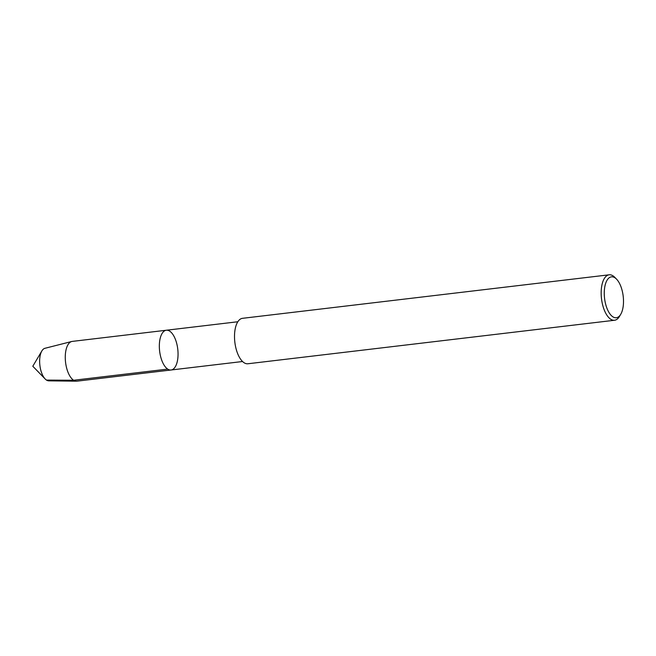 <?xml version="1.0" encoding="UTF-8"?>
<svg xmlns="http://www.w3.org/2000/svg" width="656" height="656" viewBox="0 0 656 656"><rect width="100%" height="100%" fill="white"/><g stroke="black" fill="none" stroke-linecap="round" stroke-linejoin="round"><path stroke-width="0.98" d="M49.249 380.824A16.416 7.478 -96.8 0 1 46.502 380.086A16.416 7.478 -96.8 0 1 45.174 378.979A16.416 7.478 -96.8 0 1 41.853 350.96A16.416 7.478 -96.8 0 1 45.387 348.213M612.86 316.815A20.598 9.381 -96.8 0 1 604.438 289.394A20.598 9.381 -96.8 0 1 616.574 279.169A20.598 9.381 -96.8 0 1 620.732 314.298A20.598 9.381 -96.8 0 1 612.86 316.815M620.732 314.298L619.469 316.43A22.886 10.422 -96.8 0 1 614.557 320.259A22.886 10.422 -96.8 0 1 610.72 319.226A22.886 10.422 -96.8 0 1 601.191 294.651A22.886 10.422 -96.8 0 1 609.17 274.807A22.886 10.422 -96.8 0 1 614.852 277.398M614.557 320.259L247.902 363.76A22.886 10.422 -96.8 0 1 244.073 362.727A22.886 10.422 -96.8 0 1 234.536 338.16A22.886 10.422 -96.8 0 1 242.515 318.316L609.162 274.807M242.556 361.513L171.052 370A20.024 9.118 -96.8 0 1 167.698 369.098A20.024 9.118 -96.8 0 1 159.359 347.598A20.024 9.118 -96.8 0 1 166.337 330.23A20.024 9.118 -96.8 0 1 177.751 349.049A20.024 9.118 -96.8 0 1 171.052 370A20.024 9.118 -96.8 0 1 167.698 369.098A20.024 9.118 -96.8 0 1 159.359 347.598A20.024 9.118 -96.8 0 1 166.337 330.23M171.052 370L76.982 381.161A20.024 9.118 -96.8 0 1 76.44 381.193A20.024 9.118 -96.8 0 1 73.628 380.259A20.024 9.118 -96.8 0 1 65.313 359.349A20.024 9.118 -96.8 0 1 71.734 341.497A20.024 9.118 -96.8 0 1 72.267 341.399L237.833 321.752M76.44 381.193L48.798 380.849A16.416 7.478 -96.8 0 1 46.502 380.086A16.416 7.478 -96.8 0 1 39.68 362.94A16.416 7.478 -96.8 0 1 44.944 348.295L71.725 341.497M167.698 369.098L73.628 380.259L46.502 380.086M45.174 378.979L32.8 366.245L41.853 350.96M616.566 279.153L614.836 277.381"/></g></svg>
